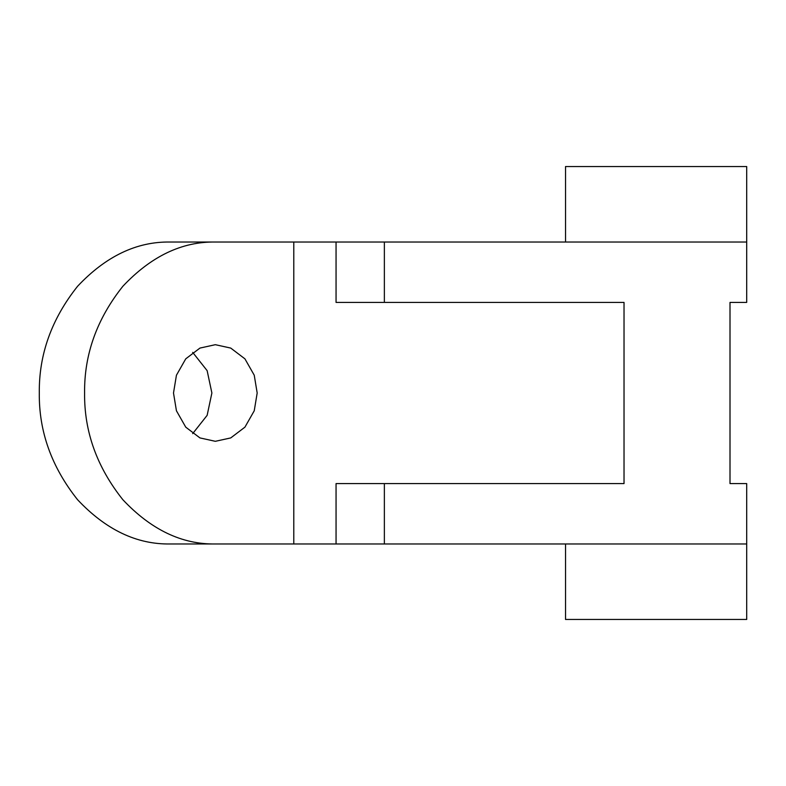 <?xml version="1.0" encoding="UTF-8"?>
<svg xmlns="http://www.w3.org/2000/svg" width="786" height="786" viewBox="0 0 786 786"><rect width="100%" height="100%" fill="white"/><g stroke="black" fill="none" stroke-linecap="round" stroke-linejoin="round"><path stroke-width="1.18" d="M257.179 393L254.242 375.217L244.918 358.838L230.74 348.08L215.335 344.69L199.939 348.08L185.751 358.838L176.437 375.217L173.5 393L176.437 410.783L185.751 427.162L199.939 437.92L215.335 441.31L230.74 437.92L244.918 427.162L254.242 410.783L257.179 393M192.688 433.626L207.14 415.342L211.886 393L207.14 370.658L192.688 352.374M336.054 543.971L384.364 543.971L384.364 483.587L336.054 483.587L336.054 543.971L293.787 543.971L293.787 242.029L170.041 242.029L269.51 242.029M384.364 543.971L746.7 543.971L746.7 619.456L565.537 619.456L565.537 543.971M730.007 302.413L746.7 302.413L730.007 302.413L730.007 483.587L746.7 483.587L746.7 543.971M384.364 483.587L624.025 483.587L624.025 302.413L384.364 302.413L384.364 242.029L746.7 242.029L746.7 302.413M384.364 242.029L293.787 242.029M730.007 483.587L746.7 483.587M384.364 302.413L336.054 302.413L336.054 242.029M293.787 543.971L215.335 543.971C181.969 544.492 151.148 529.754 122.881 499.749C96.904 467.12 84.141 431.534 84.593 393C84.141 354.466 96.904 318.88 122.881 286.251C151.148 256.246 181.969 241.508 215.335 242.029M269.51 543.971L170.041 543.971C136.676 544.492 105.864 529.754 77.598 499.749C51.621 467.12 38.848 431.534 39.3 393C38.848 354.466 51.621 318.88 77.598 286.251C105.864 256.246 136.676 241.508 170.041 242.029M746.7 242.029L746.7 166.544L565.537 166.544L565.537 242.029M170.041 543.971L215.335 543.971"/></g></svg>
